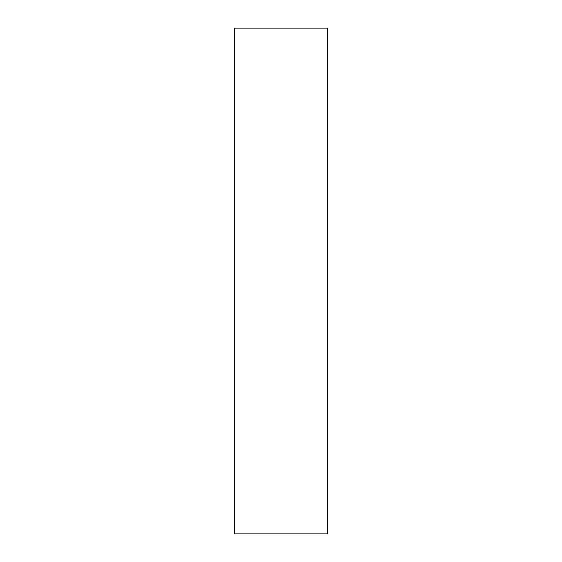<?xml version="1.0" encoding="UTF-8"?>
<svg xmlns="http://www.w3.org/2000/svg" width="562" height="562" viewBox="0 0 562 562"><rect width="100%" height="100%" fill="white"/><g stroke="black" fill="none" stroke-linecap="round" stroke-linejoin="round"><path stroke-width="0.84" d="M234.551 262.939L234.551 290.034C234.551 301.555 234.551 301.555 234.551 290.034L234.551 262.939M234.551 51.325L234.551 93.903C234.551 112.014 234.551 112.014 234.551 93.903L234.551 51.325M234.551 453.899L234.551 496.478C234.551 514.588 234.551 514.588 234.551 496.478L234.551 453.899M327.449 533.9L234.551 533.9L327.449 533.9L327.449 28.1L234.551 28.1L234.551 533.9L234.551 28.1L327.449 28.1L327.449 533.9"/></g></svg>
